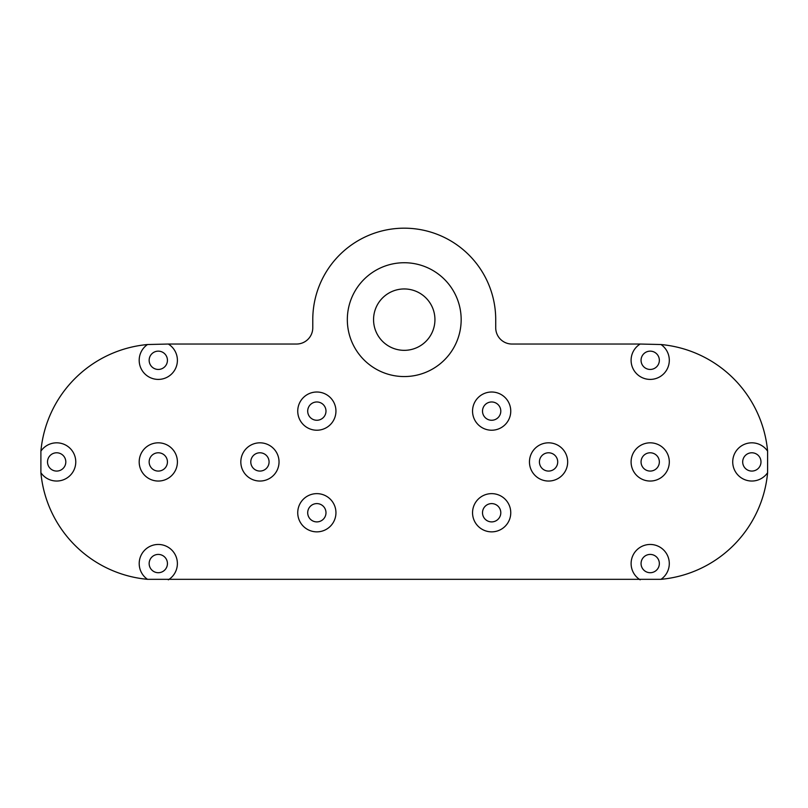 <?xml version="1.0" encoding="UTF-8"?>
<svg xmlns="http://www.w3.org/2000/svg" width="808" height="808" viewBox="0 0 808 808"><rect width="100%" height="100%" fill="white"/><g stroke="black" fill="none" stroke-linecap="round" stroke-linejoin="round"><path stroke-width="1.21" d="M316.847 493.637A19.109 19.109 0 0 0 297.738 512.747A19.109 19.109 0 0 0 316.847 531.856A19.109 19.109 0 0 0 335.946 512.747A19.109 19.109 0 0 0 316.847 493.637M316.847 503.596A9.151 9.151 0 0 0 307.696 512.747A9.151 9.151 0 0 0 316.847 521.897A9.151 9.151 0 0 0 325.988 512.747A9.151 9.151 0 0 0 316.847 503.596M316.847 392.011A19.109 19.109 0 0 0 297.738 411.11A19.109 19.109 0 0 0 316.847 430.22A19.109 19.109 0 0 0 335.946 411.11A19.109 19.109 0 0 0 316.847 392.011M316.847 401.97A9.151 9.151 0 0 0 307.696 411.11A9.151 9.151 0 0 0 316.847 420.261A9.151 9.151 0 0 0 325.988 411.11A9.151 9.151 0 0 0 316.847 401.97M491.648 493.637A19.109 19.109 0 0 0 472.549 512.747A19.109 19.109 0 0 0 491.648 531.856A19.109 19.109 0 0 0 510.757 512.747A19.109 19.109 0 0 0 491.648 493.637M491.648 503.596A9.151 9.151 0 0 0 482.507 512.747A9.151 9.151 0 0 0 491.648 521.897A9.151 9.151 0 0 0 500.798 512.747A9.151 9.151 0 0 0 491.648 503.596M491.648 392.011A19.109 19.109 0 0 0 472.549 411.11A19.109 19.109 0 0 0 491.648 430.22A19.109 19.109 0 0 0 510.757 411.11A19.109 19.109 0 0 0 491.648 392.011M491.648 401.97A9.151 9.151 0 0 0 482.507 411.11A9.151 9.151 0 0 0 491.648 420.261A9.151 9.151 0 0 0 500.798 411.11A9.151 9.151 0 0 0 491.648 401.97M259.924 442.824A19.109 19.109 0 0 0 240.824 461.934A19.109 19.109 0 0 0 259.924 481.043A19.109 19.109 0 0 0 279.033 461.934A19.109 19.109 0 0 0 259.924 442.824M259.924 452.783A9.151 9.151 0 0 0 250.783 461.934A9.151 9.151 0 0 0 259.924 471.074A9.151 9.151 0 0 0 269.074 461.934A9.151 9.151 0 0 0 259.924 452.783M158.297 351.147A9.151 9.151 0 0 0 149.147 360.297A9.151 9.151 0 0 0 158.297 369.448A9.151 9.151 0 0 0 167.438 360.297A9.151 9.151 0 0 0 158.297 351.147M640.168 579.821A19.109 19.109 0 0 1 650.198 544.461A19.109 19.109 0 0 1 660.995 579.326L147.5 579.326A117.897 117.897 0 0 1 40.895 472.72L40.895 451.137A117.897 117.897 0 0 1 147.5 344.531A19.109 19.109 0 0 0 158.297 379.406A19.109 19.109 0 0 0 168.327 344.036L296.516 344.036A16.261 16.261 0 0 0 312.777 327.775L312.777 319.645A91.466 91.466 0 0 1 404.252 228.179A91.466 91.466 0 0 1 495.718 319.645L495.718 327.775A16.261 16.261 0 0 0 511.979 344.036L640.168 344.036A19.109 19.109 0 0 0 650.198 379.406A19.109 19.109 0 0 0 660.995 344.531L640.168 344.036M147.5 344.531L168.327 344.036M158.297 554.419A9.151 9.151 0 0 0 149.147 563.56A9.151 9.151 0 0 0 158.297 572.71A9.151 9.151 0 0 0 167.438 563.56A9.151 9.151 0 0 0 158.297 554.419M168.327 579.821A19.109 19.109 0 0 0 158.297 544.461A19.109 19.109 0 0 0 147.5 579.326M56.661 452.783A9.151 9.151 0 0 0 47.51 461.934A9.151 9.151 0 0 0 56.661 471.074A9.151 9.151 0 0 0 65.812 461.934A9.151 9.151 0 0 0 56.661 452.783M40.895 472.72A19.109 19.109 0 0 0 75.77 461.934A19.109 19.109 0 0 0 40.895 451.137M158.297 442.824A19.109 19.109 0 0 0 139.188 461.934A19.109 19.109 0 0 0 158.297 481.043A19.109 19.109 0 0 0 177.406 461.934A19.109 19.109 0 0 0 158.297 442.824M158.297 452.783A9.151 9.151 0 0 0 149.147 461.934A9.151 9.151 0 0 0 158.297 471.074A9.151 9.151 0 0 0 167.438 461.934A9.151 9.151 0 0 0 158.297 452.783M404.252 288.951A30.694 30.694 0 0 0 373.559 319.645A30.694 30.694 0 0 0 404.252 350.339A30.694 30.694 0 0 0 434.936 319.645A30.694 30.694 0 0 0 404.252 288.951M404.252 262.731A56.913 56.913 0 0 0 347.329 319.645A56.913 56.913 0 0 0 404.252 376.558A56.913 56.913 0 0 0 461.166 319.645A56.913 56.913 0 0 0 404.252 262.731M548.571 442.824A19.109 19.109 0 0 0 529.462 461.934A19.109 19.109 0 0 0 548.571 481.043A19.109 19.109 0 0 0 567.67 461.934A19.109 19.109 0 0 0 548.571 442.824M548.571 452.783A9.151 9.151 0 0 0 539.421 461.934A9.151 9.151 0 0 0 548.571 471.074A9.151 9.151 0 0 0 557.712 461.934A9.151 9.151 0 0 0 548.571 452.783M650.198 351.147A9.151 9.151 0 0 0 641.057 360.297A9.151 9.151 0 0 0 650.198 369.448A9.151 9.151 0 0 0 659.348 360.297A9.151 9.151 0 0 0 650.198 351.147M650.198 554.419A9.151 9.151 0 0 0 641.057 563.56A9.151 9.151 0 0 0 650.198 572.71A9.151 9.151 0 0 0 659.348 563.56A9.151 9.151 0 0 0 650.198 554.419M751.834 442.824A19.109 19.109 0 0 0 732.725 461.934A19.109 19.109 0 0 0 767.6 472.72L767.6 451.137A19.109 19.109 0 0 0 751.834 442.824M751.834 452.783A9.151 9.151 0 0 0 742.683 461.934A9.151 9.151 0 0 0 751.834 471.074A9.151 9.151 0 0 0 760.985 461.934A9.151 9.151 0 0 0 751.834 452.783M650.198 442.824A19.109 19.109 0 0 0 631.088 461.934A19.109 19.109 0 0 0 650.198 481.043A19.109 19.109 0 0 0 669.307 461.934A19.109 19.109 0 0 0 650.198 442.824M650.198 452.783A9.151 9.151 0 0 0 641.057 461.934A9.151 9.151 0 0 0 650.198 471.074A9.151 9.151 0 0 0 659.348 461.934A9.151 9.151 0 0 0 650.198 452.783M660.995 579.326A117.897 117.897 0 0 0 767.6 472.72M767.6 451.137A117.897 117.897 0 0 0 660.995 344.531"/></g></svg>
